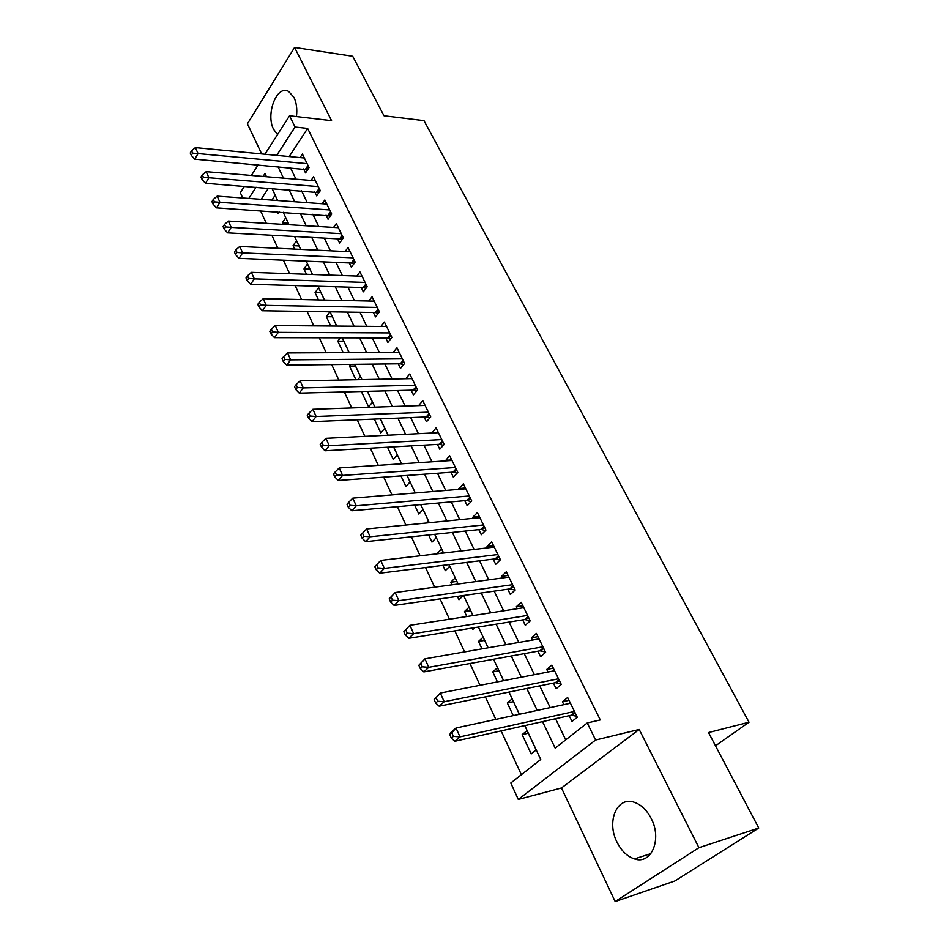 <?xml version="1.0" encoding="UTF-8"?>
<svg xmlns="http://www.w3.org/2000/svg" width="949" height="949" viewBox="0 0 949 949"><rect width="100%" height="100%" fill="white"/><g stroke="black" fill="none" stroke-linecap="round" stroke-linejoin="round"><path stroke-width="1.42" d="M296.444 116.573C297.334 109.194 296.515 102.812 293.976 97.403L288.626 91.424C276.894 84.402 265.412 114.129 273.644 129.396L277.523 134.556M616.957 842.06C621.381 850.873 627.218 856.484 634.466 858.904C651.322 864.966 662.283 839.296 651.239 818.584C646.85 810.102 641.192 804.657 634.288 802.273C617.075 795.974 606.269 821.454 616.957 842.06M242.742 197.985L240.322 192.706L244.403 186.336M715.51 745.807L749.034 722.213L423.989 120.653L384.013 115.766L352.708 56.264L294.581 47.45L247.428 123.773L261.687 153.94M749.034 722.213L708.535 732.557L758.761 828.026L674.869 880.969L615.177 901.55L698.927 847.682L639.187 729.461L595.592 740.03L518.296 799.438L510.776 783.02L540.728 759.485L524.785 725.605M639.187 729.461L561.464 787.955L615.177 901.55M561.464 787.955L518.296 799.438M260.536 210.773L266.361 223.359M271.865 235.269L277.891 248.294M283.395 260.192L289.635 273.68M295.139 285.578L301.592 299.54M307.096 311.438L313.775 325.887M319.279 337.773L326.195 352.72M331.687 364.594L338.84 380.075M344.333 391.937L351.735 407.951M357.215 419.802L364.879 436.374M370.359 448.201L378.283 465.354M383.752 477.157L391.961 494.904M397.406 506.683L405.899 525.046M411.332 536.802L420.122 555.794M425.543 567.526L434.642 587.182M440.051 598.878L449.458 619.211M454.844 630.86L464.571 651.904M469.945 663.517L480.016 685.297M485.366 696.863L495.793 719.389M501.119 730.908L521.369 774.692M758.761 828.026L698.927 847.682M303.609 168.922L305.542 172.908L309.066 167.653L302.423 154.046L300.074 157.593M314.736 191.828L316.693 195.885L320.288 190.666L313.538 176.811L311.058 180.464M326.053 215.138L328.057 219.255L331.711 214.059L324.831 199.978L322.221 203.738M337.571 238.84L339.6 243.027L343.336 237.879L336.337 223.537L333.573 227.416M349.279 262.956L351.355 267.227L355.163 262.102L348.034 247.511L345.116 251.521M361.213 287.5L363.313 291.841L367.192 286.764L359.944 271.912L356.848 276.04M373.348 312.494L375.496 316.907L379.446 311.865L372.067 296.752L368.77 301.023M385.697 337.927L387.88 342.423L391.913 337.417L384.404 322.031L380.905 326.456M398.283 363.811L400.502 368.39L404.618 363.443L396.967 347.773L393.23 352.352M411.083 390.181L413.349 394.843L417.548 389.932L409.754 373.977L405.769 378.734M424.132 417.038L426.445 421.795L430.716 416.931L422.791 400.668L418.592 405.626M437.418 444.393L439.778 449.233L444.144 444.429L436.054 427.869L431.89 433.005M450.965 472.27L453.361 477.193L457.809 472.436L449.577 455.567L445.437 460.906M464.761 500.669L467.205 505.698L471.748 500.989L463.361 483.8L458.865 488.533L459.257 489.34M478.818 529.613L481.309 534.738L485.947 530.1L477.394 512.567L472.816 517.241L473.326 518.32M493.16 559.115L495.686 564.347L500.431 559.768L491.712 541.891L487.027 546.505L487.679 547.858M507.762 589.199L510.36 594.525L515.2 590.017L506.303 571.796L501.523 576.351L502.318 577.988M522.674 619.887L525.307 625.308L530.254 620.871L521.191 602.295L516.303 606.767L517.241 608.712M537.869 651.168L540.562 656.708L545.616 652.354L536.363 633.386L531.369 637.799L532.472 640.041M553.374 683.09L556.126 688.749L561.286 684.466L551.843 665.119L546.754 669.448L548 672.022M528.273 733.209L522.14 734.609L531.179 753.909L536.149 749.947L527.051 730.611L522.14 734.609M513.433 701.667L507.312 702.948L513.243 715.605M498.877 670.741L492.756 671.892L497.442 681.892M484.595 640.397L478.498 641.441L481.973 648.867M470.585 610.634L464.5 611.559L466.813 616.518M472.222 628.048L472.863 629.424L474.773 627.633M456.849 581.417L450.763 582.235L451.973 584.821M457.394 596.399L458.972 599.768L463.337 595.545M443.349 552.745L437.418 553.765M442.863 565.379L445.342 570.669L449.719 566.28L448.936 564.619M428.616 534.963L431.961 542.104L436.255 537.668L434.678 534.323M414.642 505.153L418.817 514.061L423.029 509.566L420.704 504.607M400.941 475.912L405.923 486.529L410.051 481.985L406.991 475.473M387.512 447.228L393.254 459.494L397.311 454.903L393.538 446.884M374.333 419.09L380.822 432.946L384.784 428.296L380.347 418.841M361.391 391.486L368.603 406.86L372.494 402.174L367.393 391.332M355.472 366.006L349.493 366.077L355.887 379.73M343.787 341.166L337.82 341.166L343.194 352.625M332.304 316.752L326.349 316.669L330.727 326.029M320.999 292.755L315.068 292.6L318.496 299.908M309.896 269.148L303.977 268.923L306.48 274.273M298.982 245.945L293.075 245.661L294.688 249.101M288.247 223.122L282.351 222.766L283.11 224.367M268.448 188.21L261.165 199.326M519.364 714.289L512.116 698.867L507.312 702.948M503.563 680.694L497.466 667.74L492.756 671.892M488.083 647.799L483.1 637.218L478.498 641.441M472.91 615.569L469.008 607.265L464.5 611.559M458.059 584.003L455.176 577.882L450.763 582.235M443.491 553.053L441.605 549.044L437.275 553.457M429.221 522.721L428.296 520.74L426.125 523.029M357.844 379.695L360.418 376.504L354.689 364.333M350.845 364.369L349.493 366.077M347.512 352.601L348.544 351.284L342.209 337.82M340.394 337.82L337.82 341.166M336.693 326.076L329.979 311.83L326.349 316.669M324.439 300.038L318.639 287.713L315.068 292.6M312.411 274.486L307.488 264.012L303.977 268.923M300.596 249.385L296.515 240.714L293.075 245.661M288.994 224.723L285.732 217.784L282.351 222.766M277.594 200.512L275.127 195.245L271.912 200.097M279.255 212.018L278.116 213.715L277.262 211.888M542.543 721.631L555.177 748.132L587.229 722.96L600.29 719.935L307.642 128.423L289.196 156.549M290.477 167.748L295.981 179.195M301.568 190.808L307.262 202.659M312.85 214.26L318.745 226.526M324.333 238.116L330.43 250.809M336.005 262.399L342.328 275.53M347.903 287.12L354.44 300.703M360.003 312.28L366.765 326.337M372.328 337.891L379.327 352.435M384.879 363.977L392.115 379.007M397.655 390.537L405.14 406.089M410.68 417.596L418.414 433.681M423.942 445.164L431.937 461.795M437.453 473.254L445.722 490.455M451.226 501.879L459.779 519.672M465.259 531.06L474.109 549.459M479.577 560.812L488.723 579.827M494.168 591.144L503.634 610.812M509.055 622.081L518.842 642.426M524.239 653.647L534.358 674.68M539.732 685.854L550.195 707.61M555.545 718.713L565.711 739.852M569.198 715.665L571.998 721.43L577.277 717.23L567.644 697.491L562.437 701.738L563.848 704.644M264.937 154.248L289.552 115.766L331.569 120.653L294.581 47.45M289.552 115.766L295.068 127.036L276.728 155.363M307.642 128.423L295.068 127.036M587.229 722.96L595.592 740.03M251.366 175.458L258.14 164.853M266.479 176.728L264.973 173.525L263.087 176.443M256.088 187.25L248.84 198.436M519.447 714.265L508.996 692.07M503.634 680.682L493.539 659.235M488.154 647.787L478.403 627.052M472.993 615.557L463.563 595.521M458.13 583.991L449.019 564.608M443.574 553.042L434.761 534.311M429.292 522.709L420.775 504.595M415.306 492.97L407.062 475.461M401.581 463.812L393.61 446.884M388.117 435.2L380.419 418.841M374.914 407.145L367.465 391.332M361.96 379.612L354.76 364.321M349.244 352.601L342.292 337.82M336.765 326.076L330.038 311.794M324.511 300.05L318.022 286.242M312.482 274.486L306.207 261.153M300.667 249.385L294.605 236.503M289.065 224.735L283.217 212.291M277.677 200.512L272.019 188.495M277.998 166.633L283.49 178.151M289.054 189.824L294.736 201.746M300.299 213.418L306.183 225.767M311.747 237.44L317.832 250.204M323.395 261.877L329.694 275.091M335.258 286.752L341.77 300.43M347.322 312.079L354.072 326.231M359.612 337.856L366.599 352.506M372.138 364.119L379.351 379.268M384.879 390.869L392.352 406.54M397.868 418.118L405.591 434.322M411.107 445.888L419.102 462.649M424.594 474.192L432.863 491.523M438.343 503.029L446.884 520.954M452.365 532.436L461.202 550.978M466.647 562.413L475.793 581.583M481.226 592.995L490.68 612.817M496.09 624.181L505.864 644.691M511.262 656.008L521.369 677.218M526.742 688.488L537.205 710.421M569.032 700.326L562.437 701.738M553.338 668.167L546.754 669.448M537.964 636.66L531.369 637.799M522.875 605.759L516.303 606.767M508.095 575.462L501.523 576.351M493.587 545.746L487.027 546.505M479.364 516.588L472.816 517.241M465.401 487.988L458.865 488.533M451.7 459.933L445.176 460.36M438.26 432.376L431.748 432.708M425.069 405.342L418.556 405.567M449.755 734.597L451.344 738.144L453.397 736.377L451.807 732.83L449.755 734.597L450.894 732.426L456.006 728.002L570.444 703.221M451.807 732.83L456.006 728.002L459.992 736.863L454.832 741.264L571.262 715.202L576.802 716.258M574.465 711.442L459.992 736.863L453.397 736.377M451.344 738.144L454.832 741.264M434.132 699.567L435.674 703.031L437.679 701.228L436.125 697.752L434.132 699.567L440.312 693.043L554.596 670.729M436.125 697.752L440.312 693.043L444.203 701.714L439.173 706.21L555.438 682.675L560.954 683.79M558.522 678.796L444.203 701.714L437.679 701.228M435.674 703.031L439.173 706.21M418.829 665.273L420.348 668.665L422.305 666.827L420.787 663.434L418.829 665.273L424.95 658.831L539.056 638.891M420.787 663.434L424.95 658.831L428.758 667.313L423.847 671.904L539.934 650.8L545.426 651.963M542.911 646.791L428.758 667.313L422.305 666.827M420.348 668.665L423.847 671.904M403.847 631.714L405.33 635.035L407.251 633.161L405.757 629.839L403.847 631.714L409.909 625.332L523.824 607.692M405.757 629.839L409.909 625.332L413.634 633.647L408.829 638.309L524.726 619.543L530.206 620.765M527.597 615.426L413.634 633.647L407.251 633.161M405.33 635.035L408.829 638.309M389.185 598.843L390.644 602.105L392.506 600.195L391.059 596.933L389.185 598.843L395.175 592.544L508.889 577.087M391.059 596.933L395.175 592.544L398.829 600.681L394.143 605.426L509.827 588.914L515.082 590.124M512.59 584.679L398.829 600.681L392.506 600.195M390.644 602.105L394.143 605.426M497.881 554.536L384.333 568.392L380.763 560.42L494.239 547.087M500.147 560.04L495.212 558.866L379.742 573.22L384.333 568.392L378.082 567.917L376.646 564.726L374.831 566.66L376.243 569.851L378.082 567.917M376.243 569.851L379.742 573.22M380.763 560.42L376.646 564.726M483.444 524.963L370.134 536.766L366.634 528.961L479.886 517.656M485.52 530.538L480.87 529.4L365.65 541.677L370.134 536.766L363.942 536.292L362.542 533.172L360.762 535.141L362.15 538.261L363.942 536.292M362.15 538.261L365.65 541.677M366.634 528.961L362.542 533.172M469.292 495.959L356.219 505.793L352.791 498.142L465.793 488.794M471.178 501.582L466.813 500.479L351.83 510.764L356.219 505.793L350.086 505.319L348.722 502.258L346.978 504.251L348.342 507.312L350.086 505.319M348.342 507.312L351.83 510.764M352.791 498.142L348.722 502.258M455.401 467.501L342.589 475.437L339.22 467.94L451.973 460.467M457.121 473.183L453.005 472.116L338.295 480.467L342.589 475.437L336.515 474.963L335.175 471.961L333.467 473.978L334.807 476.979L336.515 474.963M334.807 476.979L338.295 480.467M339.22 467.94L335.175 471.961M441.771 439.577L329.232 445.674L325.934 438.331L438.402 432.673M443.337 445.306L439.47 444.274L325.033 450.775L329.232 445.674L323.218 445.211L321.901 442.27L320.228 444.31L321.545 447.252L323.218 445.211M321.545 447.252L325.033 450.775M325.934 438.331L321.901 442.27M428.402 412.163L316.136 416.504L312.897 409.304L425.093 405.401M429.826 417.951L426.172 416.955L312.019 421.664L316.136 416.504L310.181 416.042L308.888 413.159L307.251 415.223L308.532 418.106L310.181 416.042M308.532 418.106L312.019 421.664M312.897 409.304L308.888 413.159M415.271 385.258L303.289 387.916L300.121 380.846L412.02 378.615M416.564 391.083L413.123 390.134L299.267 393.123L303.289 387.916L297.393 387.441L296.124 384.618L294.522 386.706L295.791 389.529L297.393 387.441M295.791 389.529L299.267 393.123M300.121 380.846L296.124 384.618M402.376 358.852L290.691 359.861L287.583 352.933L399.185 352.316M403.562 364.713L400.312 363.787L286.752 365.128L290.691 359.861L284.854 359.398L283.609 356.622L282.043 358.734L283.276 361.51L284.854 359.398M283.276 361.51L286.752 365.128M287.583 352.933L283.609 356.622M389.719 332.909L278.342 332.352L275.293 325.554L386.587 326.503M390.798 338.805L387.726 337.927L274.486 337.666L278.342 332.352L272.553 331.889L271.331 329.173L269.801 331.296L271.011 334.024L272.553 331.889M271.011 334.024L274.486 337.666M275.293 325.554L271.331 329.173M377.287 307.44L266.218 305.364L263.229 298.698L374.214 301.141M378.26 313.372L375.365 312.518L262.446 310.726L266.218 305.364L260.489 304.902L259.291 302.233L257.784 304.38L258.982 307.049L260.489 304.902M258.982 307.049L262.446 310.726M263.229 298.698L259.291 302.233M365.068 282.411L254.332 278.876L251.39 272.339L362.055 276.23M365.958 288.377L363.218 287.559L250.631 284.285L254.332 278.876L248.65 278.425L247.475 275.803L246.005 277.974L247.167 280.584L248.65 278.425M247.167 280.584L250.631 284.285M251.39 272.339L247.475 275.803M353.075 257.831L242.659 252.885L239.777 246.467L350.11 251.758M353.882 263.822L351.296 263.039L239.029 258.33L242.659 252.885L237.025 252.434L235.874 249.86L234.439 252.043L235.577 254.617L237.025 252.434M235.577 254.617L239.029 258.33M239.777 246.467L235.874 249.86M341.284 233.679L231.2 227.38L228.365 221.07L338.366 227.701M342.02 239.694L339.576 238.946L227.653 232.861L231.2 227.38L225.625 226.918L224.498 224.403L223.086 226.597L224.201 229.124L225.625 226.918M224.201 229.124L227.653 232.861M228.365 221.07L224.498 224.403M329.694 209.943L219.954 202.327L217.179 196.146L326.836 204.071M330.359 215.981L216.479 207.855L219.954 202.327L214.427 201.876L213.323 199.397L211.935 201.615L213.039 204.094L214.427 201.876M213.039 204.094L216.479 207.855M217.179 196.146L213.323 199.397M318.318 186.609L208.91 177.736L206.182 171.662L315.495 180.832M318.911 192.671L205.494 183.287L208.91 177.736L203.43 177.285L202.339 174.853L200.986 177.083L202.066 179.515L203.43 177.285M202.066 179.515L205.494 183.287M206.182 171.662L202.339 174.853M307.12 163.667L198.068 153.584L195.387 147.617L304.356 157.997M307.654 169.764L194.723 159.171L198.068 153.584L192.635 153.133L191.568 150.749L190.239 152.991L191.295 155.375L192.635 153.133M191.295 155.375L194.723 159.171M195.387 147.617L191.568 150.749M575.189 712.948L572.342 715.226M574.88 712.308L571.262 715.202M559.305 680.386L556.517 682.711M558.973 679.721L555.438 682.675M543.73 648.487L541.001 650.848M543.397 647.799L539.934 650.8M528.474 617.218L525.805 619.614M528.119 616.494L524.726 619.543M513.504 586.553L510.894 588.997M513.148 585.806L509.827 588.914M498.83 556.482L496.268 558.961M498.45 555.723L495.212 558.866M484.441 526.992L481.926 529.506M484.049 526.209L480.87 529.4M470.313 498.059L467.869 500.609M469.921 497.252L466.813 500.479M456.469 469.672L454.061 472.246M456.054 468.842L453.005 472.116M442.875 441.819L440.514 444.429M442.459 440.977L439.47 444.274M429.529 414.476L427.216 417.109M429.102 413.61L426.172 416.955M416.421 387.643L414.167 390.3M415.994 386.753L413.123 390.134M403.562 361.284L401.344 363.965M403.123 360.383L400.312 363.787M390.929 335.412L388.758 338.117M390.49 334.487L387.726 337.927M378.532 309.991L376.397 312.719M378.07 309.054L375.365 312.518M366.338 285.02L364.25 287.772M365.875 284.071L363.218 287.559M354.368 260.489L352.316 263.253M353.906 259.528L351.296 263.039M342.601 236.384L340.596 239.172M342.126 235.411L339.576 238.946M331.047 212.695L329.066 215.494M330.56 211.698L328.046 215.269M319.683 189.409L317.737 192.232M319.184 188.4L316.729 191.995M308.508 166.514L306.598 169.349M308.01 165.494L305.59 169.1M634.466 858.904L650.884 853.614"/></g></svg>
